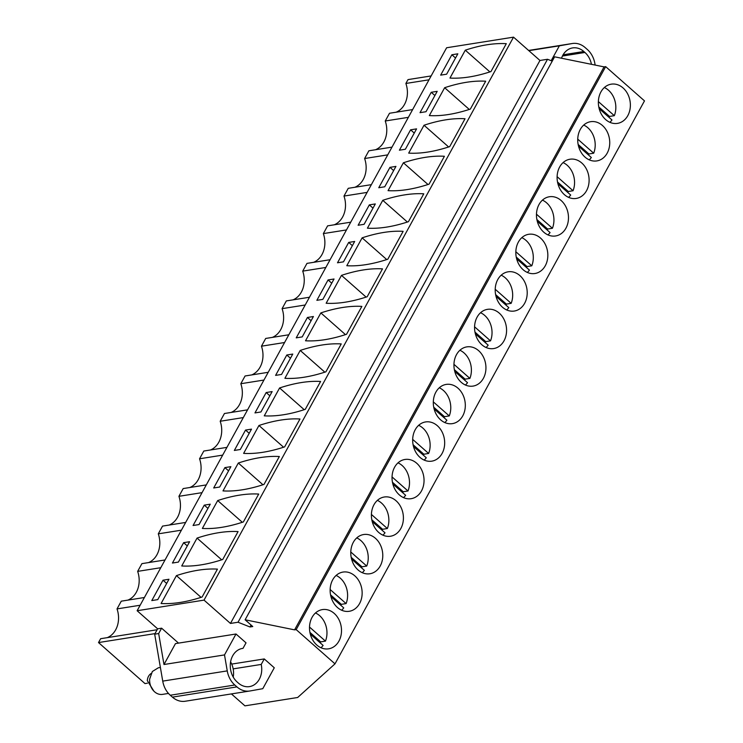 <?xml version="1.0" encoding="UTF-8"?>
<svg xmlns="http://www.w3.org/2000/svg" width="743" height="743" viewBox="0 0 743 743"><rect width="100%" height="100%" fill="white"/><g stroke="black" fill="none" stroke-linecap="round" stroke-linejoin="round"><path stroke-width="1.11" d="M431.135 75.935L408.009 79.603L405.882 83.467L429.008 79.807M412.634 109.593L389.508 113.261L385.245 120.998A22.364 17.906 -99 0 1 375.521 149.733M405.882 83.467A22.364 17.906 -99 0 1 396.158 112.202M231.407 693.916L244.93 705.85L297.674 697.491L334.991 663.852L296.178 629.609L294.581 629.86L245.116 619.783L252.769 626.544L249.982 626.981L238.029 622.235L230.46 623.442L204.028 600.121L137.13 610.727L157.637 628.819L161.612 628.188L178.534 643.113M185.49 701.197A21.538 17.247 -99 0 1 185.221 701.243A21.538 17.247 -99 0 1 172.422 697.129L236.933 686.894A21.538 17.247 81 0 0 249.741 691.009A21.538 17.247 81 0 0 250.01 690.971L262.781 688.687L274.278 667.771L264.257 658.93L231.714 664.084M170.277 695.244A21.538 17.247 -99 0 1 162.736 681.117L154.683 634.178L158.668 633.547L163.98 664.511L224.507 654.917L227.247 670.892A21.538 17.247 81 0 0 234.797 685.009L170.277 695.244L172.422 697.129M154.683 634.178L157.637 628.819M552.235 61.14L547.526 59.273L539.957 60.471L513.524 37.15L446.627 47.756L137.13 610.727M157.126 629.739L100.639 638.701L98.513 642.565L144.987 683.579L147.439 683.188M144.402 597.502L121.276 601.171L117.022 608.907A22.364 17.906 -99 0 1 107.289 637.643M165.03 559.971L141.913 563.64L137.65 571.376A22.364 17.906 -99 0 1 127.926 600.112M185.666 522.44L162.541 526.1L158.287 533.845A22.364 17.906 -99 0 1 148.563 562.581M206.303 484.91L183.177 488.569L178.924 496.315A22.364 17.906 -99 0 1 169.19 525.05M226.931 447.379L203.805 451.038L199.551 458.784A22.364 17.906 -99 0 1 189.827 487.519M247.568 409.848L224.442 413.507L220.188 421.253A22.364 17.906 -99 0 1 210.455 449.989M268.195 372.308L245.079 375.977L240.816 383.722A22.364 17.906 -99 0 1 231.092 412.458M288.832 334.777L265.706 338.446L261.452 346.192A22.364 17.906 -99 0 1 251.719 374.927M309.469 297.246L286.343 300.915L282.089 308.661A22.364 17.906 -99 0 1 272.356 337.396M330.096 259.716L306.97 263.384L302.717 271.13A22.364 17.906 -99 0 1 292.993 299.866M350.733 222.185L327.607 225.853L323.354 233.599A22.364 17.906 -99 0 1 313.62 262.335M371.361 184.654L348.244 188.323L343.981 196.068A22.364 17.906 -99 0 1 334.257 224.795M391.998 147.123L368.872 150.792L364.618 158.528A22.364 17.906 -99 0 1 354.885 187.264M385.245 120.998L408.371 117.338M245.116 619.783L554.612 56.821L604.078 66.889L605.666 66.638L644.487 100.881L334.991 663.852M551.176 60.712L559.358 45.834L528.849 50.673M559.358 45.834L572.129 43.549A21.538 17.247 -99 0 1 572.398 43.503A21.538 17.247 -99 0 1 585.205 47.617L587.341 49.502A21.538 17.247 -99 0 1 594.892 63.629L595.134 65.068M234.797 685.009L236.933 686.894M158.668 633.547L161.612 628.188M513.524 37.15L204.028 600.121M451.865 54.759L457.837 53.812L446.636 74.189L440.664 75.136L451.865 54.759L455.533 58M465.285 50.18A224.507 96.581 131.4 0 1 506.299 43.679L490.974 71.56A224.507 96.581 131.4 0 1 449.961 78.061L465.285 50.18L489.906 71.913M245.534 430.076L251.506 429.129L240.305 449.496L234.333 450.444L245.534 430.076L249.202 433.308M258.954 425.498L243.63 453.379A224.507 96.581 131.4 0 0 284.643 446.877L299.977 418.996A224.507 96.581 131.4 0 0 258.954 425.498L283.575 447.221M266.17 392.536L272.142 391.589L260.942 411.966L254.97 412.913L266.17 392.536L269.839 395.778M305.28 409.337L320.604 381.465A224.507 96.581 131.4 0 0 279.591 387.967L264.257 415.848A224.507 96.581 131.4 0 0 305.28 409.337M204.269 505.138L210.241 504.191L199.04 524.558L193.069 525.505L204.269 505.138L207.938 508.37M243.379 521.939L258.703 494.058A224.507 96.581 131.4 0 0 217.69 500.559L202.365 528.44A224.507 96.581 131.4 0 0 243.379 521.939M224.897 467.607L230.878 466.66L219.677 487.027L213.696 487.975L224.897 467.607L228.575 470.839M264.016 484.408L279.34 456.527A224.507 96.581 131.4 0 0 238.317 463.028L222.993 490.909A224.507 96.581 131.4 0 0 264.016 484.408M403.384 162.782A224.507 96.581 131.4 0 1 444.407 156.271L429.073 184.153A224.507 96.581 131.4 0 1 388.06 190.654L403.384 162.782L428.005 184.505M389.964 167.351L378.763 187.728L384.735 186.781L395.935 166.404L389.964 167.351L393.632 170.593M382.756 200.313A224.507 96.581 131.4 0 1 423.77 193.802L408.446 221.683A224.507 96.581 131.4 0 1 367.423 228.185L382.756 200.313L407.378 222.036M369.336 204.882L358.126 225.259L364.107 224.312L375.308 203.935L369.336 204.882L373.005 208.124M444.648 87.711A224.507 96.581 131.4 0 1 485.671 81.21L470.347 109.091A224.507 96.581 131.4 0 1 429.324 115.592L444.648 87.711L469.279 109.444M431.228 92.29L437.2 91.343L425.999 111.719L420.027 112.667L431.228 92.29L434.906 95.531M449.71 146.622A224.507 96.581 131.4 0 1 408.687 153.123L424.021 125.242A224.507 96.581 131.4 0 1 465.034 118.741L449.71 146.622M410.6 129.821L416.572 128.873L405.372 149.25L399.4 150.197L410.6 129.821L414.269 133.062M346.544 334.276A224.507 96.581 131.4 0 1 305.522 340.786L320.855 312.905A224.507 96.581 131.4 0 1 361.869 306.395L346.544 334.276M307.435 317.475L313.407 316.527L302.206 336.904L296.234 337.851L307.435 317.475L311.103 320.716M325.908 371.806A224.507 96.581 131.4 0 1 284.894 378.317L300.218 350.436A224.507 96.581 131.4 0 1 341.241 343.925L325.908 371.806M286.798 355.005L292.77 354.058L281.569 374.435L275.597 375.382L286.798 355.005L290.467 358.247M387.809 259.214A224.507 96.581 131.4 0 1 346.795 265.725L362.12 237.844A224.507 96.581 131.4 0 1 403.143 231.333L387.809 259.214M348.699 242.413L337.498 262.79L343.47 261.842L354.671 241.466L348.699 242.413L352.368 245.654M341.483 275.374A224.507 96.581 131.4 0 1 382.506 268.864L367.181 296.745A224.507 96.581 131.4 0 1 326.158 303.255L341.483 275.374L366.113 297.098M328.062 279.944L334.044 278.996L322.843 299.373L316.862 300.321L328.062 279.944L331.74 283.185M222.742 559.47A224.507 96.581 131.4 0 1 181.729 565.971L197.053 538.09A224.507 96.581 131.4 0 1 238.076 531.589L222.742 559.47M183.632 542.669L189.604 541.721L178.404 562.089L172.432 563.036L183.632 542.669L187.31 545.91M163.005 580.199L168.977 579.252L157.776 599.62L151.804 600.567L163.005 580.199L166.673 583.441M176.425 575.621A224.507 96.581 131.4 0 1 217.439 569.119L202.115 597A224.507 96.581 131.4 0 1 161.092 603.502L176.425 575.621L201.047 597.344M364.618 158.528L387.744 154.869M343.981 196.068L367.107 192.4M323.354 233.599L346.47 229.931M302.717 271.13L325.843 267.461M282.089 308.661L305.206 304.992M261.452 346.192L284.578 342.523M240.816 383.722L263.941 380.054M220.188 421.253L243.314 417.585M199.551 458.784L222.677 455.115M178.924 496.315L202.04 492.646M158.287 533.845L181.413 530.177M137.65 571.376L160.776 567.708M140.148 605.239L117.022 608.907M98.513 642.565L154.999 633.612M539.957 60.471L230.46 623.442M547.526 59.273L238.029 622.235M251.05 625.03L249.982 626.981M604.078 66.889L294.581 629.86M605.666 66.638L296.178 629.609M600.929 91.909A19.857 15.9 -99 0 1 611.257 84.163A19.857 15.9 -99 0 1 627.621 93.832A19.857 15.9 -99 0 1 627.807 115.629A19.857 15.9 -99 0 1 617.479 123.384A19.857 15.9 -99 0 1 601.124 113.716A19.857 15.9 -99 0 1 600.929 91.909M373.961 504.757A19.857 15.9 -99 0 1 384.298 497.002A19.857 15.9 -99 0 1 400.653 506.68A19.857 15.9 -99 0 1 400.849 528.477A19.857 15.9 -99 0 1 390.512 536.232A19.857 15.9 -99 0 1 374.156 526.555A19.857 15.9 -99 0 1 373.961 504.757M353.334 542.288A19.857 15.9 -99 0 1 363.661 534.533A19.857 15.9 -99 0 1 380.026 544.21A19.857 15.9 -99 0 1 380.212 566.008A19.857 15.9 -99 0 1 369.884 573.763A19.857 15.9 -99 0 1 353.529 564.086A19.857 15.9 -99 0 1 353.334 542.288M497.764 279.572A19.857 15.9 -99 0 1 508.091 271.817A19.857 15.9 -99 0 1 524.456 281.486A19.857 15.9 -99 0 1 524.642 303.293A19.857 15.9 -99 0 1 514.314 311.038A19.857 15.9 -99 0 1 497.959 301.37A19.857 15.9 -99 0 1 497.764 279.572M565.915 228.222A19.857 15.9 -99 0 1 555.578 235.977A19.857 15.9 -99 0 1 539.223 226.309A19.857 15.9 -99 0 1 539.028 204.501A19.857 15.9 -99 0 1 549.365 196.756A19.857 15.9 -99 0 1 565.72 206.424A19.857 15.9 -99 0 1 565.915 228.222M545.278 265.753A19.857 15.9 -99 0 1 534.951 273.508A19.857 15.9 -99 0 1 518.586 263.839A19.857 15.9 -99 0 1 518.391 242.032A19.857 15.9 -99 0 1 528.728 234.286A19.857 15.9 -99 0 1 545.083 243.955A19.857 15.9 -99 0 1 545.278 265.753M580.292 129.44A19.857 15.9 -99 0 1 590.629 121.694A19.857 15.9 -99 0 1 606.985 131.362A19.857 15.9 -99 0 1 607.18 153.16A19.857 15.9 -99 0 1 596.843 160.915A19.857 15.9 -99 0 1 580.487 151.247A19.857 15.9 -99 0 1 580.292 129.44M586.543 190.691A19.857 15.9 -99 0 1 576.215 198.446A19.857 15.9 -99 0 1 559.85 188.778A19.857 15.9 -99 0 1 559.665 166.971A19.857 15.9 -99 0 1 569.992 159.225A19.857 15.9 -99 0 1 586.348 168.893A19.857 15.9 -99 0 1 586.543 190.691M462.75 415.885A19.857 15.9 -99 0 1 452.413 423.631A19.857 15.9 -99 0 1 436.057 413.962A19.857 15.9 -99 0 1 435.862 392.165A19.857 15.9 -99 0 1 446.199 384.41A19.857 15.9 -99 0 1 462.555 394.078A19.857 15.9 -99 0 1 462.75 415.885M483.377 378.354A19.857 15.9 -99 0 1 473.05 386.1A19.857 15.9 -99 0 1 456.694 376.432A19.857 15.9 -99 0 1 456.499 354.634A19.857 15.9 -99 0 1 466.827 346.879A19.857 15.9 -99 0 1 483.182 356.547A19.857 15.9 -99 0 1 483.377 378.354M504.014 340.823A19.857 15.9 -99 0 1 493.677 348.569A19.857 15.9 -99 0 1 477.322 338.901A19.857 15.9 -99 0 1 477.127 317.103A19.857 15.9 -99 0 1 487.464 309.348A19.857 15.9 -99 0 1 503.819 319.016A19.857 15.9 -99 0 1 504.014 340.823M442.113 453.416A19.857 15.9 -99 0 1 431.785 461.162A19.857 15.9 -99 0 1 415.421 451.493A19.857 15.9 -99 0 1 415.235 429.695A19.857 15.9 -99 0 1 425.563 421.94A19.857 15.9 -99 0 1 441.918 431.609A19.857 15.9 -99 0 1 442.113 453.416M359.584 603.539A19.857 15.9 -99 0 1 349.247 611.294A19.857 15.9 -99 0 1 332.892 601.616A19.857 15.9 -99 0 1 332.697 579.819A19.857 15.9 -99 0 1 343.034 572.064A19.857 15.9 -99 0 1 359.389 581.741A19.857 15.9 -99 0 1 359.584 603.539M421.476 490.947A19.857 15.9 -99 0 1 411.148 498.692A19.857 15.9 -99 0 1 394.793 489.024A19.857 15.9 -99 0 1 394.598 467.226A19.857 15.9 -99 0 1 404.926 459.471A19.857 15.9 -99 0 1 421.29 469.149A19.857 15.9 -99 0 1 421.476 490.947M312.069 617.349A19.857 15.9 -99 0 1 322.397 609.594A19.857 15.9 -99 0 1 338.752 619.272A19.857 15.9 -99 0 1 338.947 641.07A19.857 15.9 -99 0 1 328.62 648.825A19.857 15.9 -99 0 1 312.255 639.147A19.857 15.9 -99 0 1 312.069 617.349M563.101 54.796L583.831 51.508A18.844 15.092 81 0 0 572.63 47.914A18.844 15.092 81 0 0 561.522 58.223M583.831 51.508L584.927 52.474L562.423 56.041M591.447 64.316A18.844 15.092 81 0 0 584.927 52.474M163.98 664.511L175.469 643.605L236.005 634.002L246.026 642.844L243.007 648.342A18.844 15.092 81 0 0 242.506 648.416A18.844 15.092 81 0 0 230.534 662.227A18.844 15.092 81 0 0 237.203 682.037L238.289 683.003A18.844 15.092 81 0 0 249.499 686.606A18.844 15.092 81 0 0 261.23 664.428L264.257 658.93M224.507 654.917L236.005 634.002M304.212 409.69L279.591 387.967M242.311 522.283L217.69 500.559M262.948 484.752L238.317 463.028M448.642 146.975L424.021 125.242M345.476 334.629L320.855 312.905M324.84 372.159L300.218 350.436M386.741 259.567L362.12 237.844M221.674 559.813L197.053 538.09M261.23 664.428L233.172 668.876M243.007 648.342L242.004 648.5M609.121 117.459L609.548 116.437L614.331 115.685A19.857 15.9 81 0 0 604.347 87.544M609.854 122.307A19.857 15.9 81 0 0 611.972 119.976L599.174 108.682M609.548 116.437L598.784 106.946M614.331 115.685L598.375 101.605M588.484 154.99L588.911 153.968L593.694 153.216A19.857 15.9 81 0 0 583.71 125.075M589.227 159.838A19.857 15.9 81 0 0 591.335 157.507L578.546 146.213M588.911 153.968L578.147 144.476M593.694 153.216L577.738 139.136M567.847 192.521L568.284 191.499L573.057 190.747A19.857 15.9 81 0 0 563.073 162.606M568.59 197.369A19.857 15.9 81 0 0 570.698 195.037L557.909 183.744M568.284 191.499L557.519 182.007M573.057 190.747L557.111 176.667M547.22 230.051L547.647 229.03L552.43 228.277A19.857 15.9 81 0 0 542.446 200.136M547.953 234.899A19.857 15.9 81 0 0 550.071 232.568L537.273 221.275M547.647 229.03L536.883 219.538M552.43 228.277L536.474 214.198M526.583 267.582L527.019 266.57L531.793 265.808A19.857 15.9 81 0 0 521.809 237.667M527.326 272.43A19.857 15.9 81 0 0 529.434 270.099L516.645 258.805M527.019 266.57L516.255 257.069M531.793 265.808L515.837 251.728M505.955 305.113L506.382 304.101L511.165 303.339A19.857 15.9 81 0 0 501.181 275.198M506.689 309.961A19.857 15.9 81 0 0 508.806 307.63L496.008 296.336M506.382 304.101L495.618 294.599M511.165 303.339L495.21 289.259M485.318 342.644L485.746 341.631L490.529 340.87A19.857 15.9 81 0 0 480.545 312.729M486.061 347.492A19.857 15.9 81 0 0 488.17 345.161L475.381 333.867M485.746 341.631L474.981 332.13M490.529 340.87L474.573 326.799M464.681 380.175L465.118 379.162L469.892 378.401A19.857 15.9 81 0 0 459.908 350.259M465.424 385.032A19.857 15.9 81 0 0 467.533 382.691L454.744 371.407M465.118 379.162L454.354 369.661M469.892 378.401L453.945 364.33M444.054 417.705L444.481 416.693L449.264 415.931A19.857 15.9 81 0 0 439.28 387.79M444.788 422.563A19.857 15.9 81 0 0 446.905 420.222L434.107 408.938M444.481 416.693L433.717 407.192M449.264 415.931L433.308 401.861M423.417 455.236L423.854 454.224L428.627 453.462A19.857 15.9 81 0 0 418.643 425.321M424.16 460.093A19.857 15.9 81 0 0 426.268 457.753L413.479 446.469M423.854 454.224L413.089 444.723M428.627 453.462L412.681 439.392M402.79 492.767L403.217 491.755L408 490.993A19.857 15.9 81 0 0 398.016 462.852M403.523 497.624A19.857 15.9 81 0 0 405.641 495.284L392.843 483.999M403.217 491.755L392.453 482.253M408 490.993L392.044 476.922M382.153 530.298L382.58 529.285L387.363 528.524A19.857 15.9 81 0 0 377.379 500.383M382.896 535.155A19.857 15.9 81 0 0 385.004 532.815L372.215 521.53M382.58 529.285L371.816 519.784M387.363 528.524L371.407 514.453M361.516 567.828L361.952 566.816L366.726 566.055A19.857 15.9 81 0 0 356.751 537.913M362.259 572.686A19.857 15.9 81 0 0 364.376 570.345L351.578 559.061M361.952 566.816L351.188 557.315M366.726 566.055L350.78 551.984M340.888 605.359L341.316 604.347L346.099 603.585A19.857 15.9 81 0 0 336.115 575.444M341.631 610.217A19.857 15.9 81 0 0 343.74 607.876L330.941 596.592M341.316 604.347L330.551 594.846M346.099 603.585L330.143 589.515M320.252 642.89L320.688 641.878L325.462 641.125A19.857 15.9 81 0 0 315.478 612.975M320.995 647.747A19.857 15.9 81 0 0 323.103 645.407L310.314 634.123M320.688 641.878L309.924 632.377M325.462 641.125L309.515 627.046M160.395 667.455L158.352 667.781L152.334 671.514L149.64 679.158A13.467 10.783 81 0 0 162.568 694.371L168.475 693.433M153.885 691.148L147.309 680.616A9.427 7.541 -99 0 1 151.098 673.52M233.218 677.077A18.566 14.86 81 0 0 230.599 661.855M572.129 43.549L528.607 50.45L572.398 43.503M162.736 681.117L227.247 670.892M185.221 701.243L249.741 691.009"/></g></svg>
